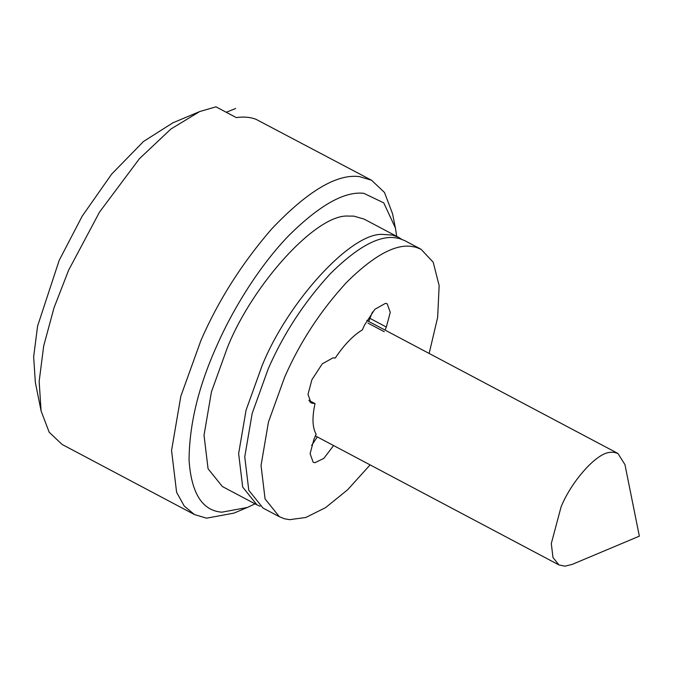 <?xml version="1.0" encoding="UTF-8"?>
<svg xmlns="http://www.w3.org/2000/svg" width="673" height="673" viewBox="0 0 673 673"><rect width="100%" height="100%" fill="white"/><g stroke="black" fill="none" stroke-linecap="round" stroke-linejoin="round"><path stroke-width="1.01" d="M429.147 353.451L437.643 317.437L439.158 285.63L433.193 262.209L421.037 249.262L404.751 240.631L399.434 238.545L394.479 237.678C377.932 235.769 356.555 247.782 330.334 273.718C304.204 302.135 283.518 333.8 268.283 368.703L252.173 413.399L244.753 456.849L248.791 490.306L263.067 508.09L279.362 516.721L284.671 518.807L289.626 519.674L305.836 517.478L325.623 507.602L347.697 489.708L370.108 464.892M421.037 249.262L415.729 247.176L410.766 246.31C394.227 244.4 372.842 256.413 346.62 282.34C320.491 310.766 299.805 342.431 284.578 377.334L268.46 422.03L261.04 465.48L265.078 498.937L279.362 516.721M385.006 330.073L386.344 327.044L390.264 312.356L387.211 303.809L385.503 303.321L374.811 309.328L364.472 325.16L362.394 329.854C353.199 335.406 344.147 344.812 335.23 358.053L332.95 357.851L322.258 363.857L311.919 379.69L307.998 394.378L311.052 402.925L315.04 403.607C311.994 417.361 312.365 427.574 316.133 434.245L314.022 438.998L310.102 453.686L313.155 462.225L314.863 462.721L323.822 458.397L333.589 445.551M368.711 321.442L372.438 312.02M384.266 331.739L367.971 323.107M311.641 445.4L317.294 436.92M315.04 403.607L308.806 400.309M260.123 506.264L256.96 504.859L242.684 487.067L238.637 453.619L246.066 410.16L262.176 365.473C287.632 302.185 351.331 231.924 383.03 234.423L392.561 235.113L398.635 237.392L401.579 239.226M247.403 507.459L233.952 513.112L206.577 518.176L194.455 514.559L184.217 506.046L176.604 492.325L171.556 450.506L180.835 396.195L200.975 340.328C218.38 300.385 241.969 263.236 271.732 228.887C307.637 191.09 336.87 173.659 359.424 176.612L371.546 180.229L384.502 192.503L392.544 213.72L395.421 228.029L383.761 202.867L363.841 193.328C344.551 191.098 319.599 205.114 289.011 235.365C259.971 265.221 232.951 308.772 216.622 346.191C198.451 386.571 189.264 424.604 189.063 460.273C191.376 493.368 202.304 510.672 221.854 512.187L247.403 507.459L255.017 503.825M396.691 236.366L395.421 228.029M610.276 452.365L613.683 452.248L617.957 453.476L624.956 464.639L639.35 536.162L572.092 564.437L564.925 566.178L558.927 564.916L552.979 557.505L551.296 543.565L561.097 506.836C571.394 481.38 596.758 452.593 610.276 452.365M256.96 504.859L222.342 486.52L208.066 468.736L204.02 435.28L211.448 391.829L227.558 347.133C253.014 283.846 316.714 213.585 348.412 216.083L353.746 216.109L364.017 219.061L398.635 237.392M371.546 180.229L256.009 119.306C250.179 117.094 243.618 116.53 236.324 117.607L215.957 106.822L199.688 111.567L170.883 129.031L139.37 158.778L99.537 212.079L68.612 270.209L54.025 307.788L43.695 345.964L39.152 381.44L41.095 410.959L49.179 432.234L62.093 444.449L194.455 514.559M226.237 112.265L235.651 108.513M41.095 410.959L35.341 382.348L33.65 356.816L37.579 326.094L59.19 260.367L82.224 216.1L111.668 174.097L143.5 141.481L172.784 122.873L199.688 111.567M386.344 327.044L370.057 318.413M312.76 403.413L309.681 401.781M617.957 453.476L366.81 320.432M315.393 435.911L558.927 564.916"/></g></svg>
